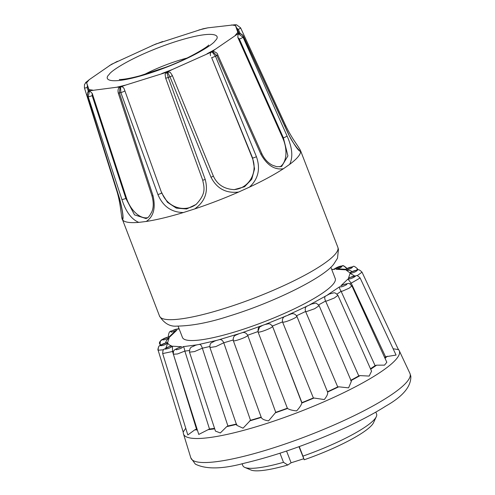 <?xml version="1.0" encoding="UTF-8"?>
<svg xmlns="http://www.w3.org/2000/svg" width="495" height="495" viewBox="0 0 495 495"><rect width="100%" height="100%" fill="white"/><g stroke="black" fill="none" stroke-linecap="round" stroke-linejoin="round"><path stroke-width="0.74" d="M289.655 164.377L283.406 168.733C274.607 170.119 267.108 165.287 260.896 154.248L216.829 55.465L212.404 51.573L215.139 49.389L238.076 33.691L243.064 37.193L287.075 136.014C292.335 147.708 293.195 157.162 289.655 164.377A95.56 17.251 158.9 0 0 297.804 157.094A95.56 17.251 158.9 0 0 300.62 151.507C298.46 150.994 294.426 145.264 288.523 134.318L243.497 36.686C242.643 34.73 240.879 33.679 238.213 33.536L235.218 24.781L236.165 24.756M178.93 328.327L178.008 329.268C176.826 328.754 174.463 329.484 170.924 331.452C170.472 332.591 172.446 332.164 176.845 330.171L169.766 336.94C167.44 336.959 164.971 337.856 162.372 339.638C163.152 340.312 165.441 339.65 169.24 337.658L167.601 342.651C164.278 343.183 161.877 344.192 160.386 345.671C162.354 345.832 164.804 344.984 167.737 343.128L169.08 344.811L171.647 345.993L170.138 346.24M167.601 342.651L166.747 342.596L159.792 345.628C158.623 345.566 157.41 350.503 158.128 350.225L183.187 432.03L185.699 428.305M283.406 168.733A95.56 17.251 158.9 0 1 249.474 187.129L238.633 192.041A95.56 17.251 158.9 0 1 194.696 208.933L183.397 212.528A95.56 17.251 158.9 0 1 146.235 221.463L138.804 222.373A95.56 17.251 158.9 0 1 122.605 219.941L159.538 316.107A95.56 17.251 -21.1 0 0 240.57 303.095A95.56 17.251 -21.1 0 0 335.251 254.145A95.56 17.251 -21.1 0 0 337.85 247.302L338.45 249.319L337.497 258.254L333.704 264.2C323.322 277.986 273.327 302.569 229.303 316.045C209.472 322.53 192.066 325.883 177.08 326.106C170.07 326.799 164.222 323.464 159.538 316.107M88.401 91.55L87.132 87.516A2.685 0.483 162.6 0 1 84.416 87.862L116.653 190.42C120.471 202.325 121.442 217.07 121.993 218.555L122.222 219.396M178.089 326.143L182.457 337.479A81.873 14.782 -21.1 0 0 251.881 326.329A81.873 14.782 -21.1 0 0 332.999 284.39A81.873 14.782 -21.1 0 0 335.226 278.53L330.852 267.195M242.098 463.704L242.847 465.647A71.67 12.938 -21.1 0 0 244.839 467.422A71.67 12.938 -21.1 0 0 283.493 462.318L279.978 453.216M299.265 446.589L302.94 456.124A71.67 12.938 -21.1 0 0 374.635 419.172A71.67 12.938 -21.1 0 0 376.299 416.697A71.67 12.938 -21.1 0 0 376.584 414.043L375.835 412.1M302.94 456.124L304.202 459.775A66.837 12.066 -21.1 0 0 371.968 425.001A66.837 12.066 -21.1 0 0 373.521 422.693L376.299 416.697M300.62 151.507L300.143 149.787C296.53 143.649 291.765 138.247 285.603 125.464A2.685 0.483 155.3 0 1 284.91 126.188M84.416 87.862L84.484 84.527L86.359 82.003L89.354 90.758C87.467 92.652 86.866 94.613 87.541 96.636L119.765 199.188C122.754 211.254 123.7 218.165 122.605 219.941M138.804 222.373C131.472 219.341 125.841 211.718 121.9 199.51L88.184 96.729L89.552 90.789L116.634 87.256L120.075 87.07L119.369 92.93L153.017 195.717C155.832 208.061 153.568 216.643 146.235 221.463M183.397 212.528C171.406 212.361 162.911 206.359 157.917 194.541L120.836 92.577L120.526 86.959L125.563 85.109L166.914 72.19L168.244 77.48L205.221 179.481C208.5 191.837 204.992 201.657 194.696 208.933M238.633 192.041C226.079 193.557 216.872 188.626 211.012 177.253L169.977 76.818L167.452 71.979L172.272 69.541L211.984 51.802L215.486 56.195L256.422 156.674C260.642 168.789 258.322 178.936 249.474 187.129M285.603 125.464L240.589 27.813A2.685 0.483 155.2 0 1 238.312 29.397L240.273 33.66M234.84 24.762L207.77 27.85L202.857 28.852L155.343 44.21L111.53 64.294L89.255 79.658L85.443 82.863M204.045 28.58L202.857 28.852M157.119 43.56L155.343 44.21M112.167 63.966L111.53 64.294M153.017 195.717A2.685 0.39 161.8 0 1 151.94 195.754C153.728 202.313 153.673 207.696 151.773 211.91C147.788 219.347 147.126 217.546 146.118 218.586L134.51 214.867L125.854 198.402L92.157 95.628L92.231 93.437L89.552 90.789M196.07 204.454L186.615 208.97L176.338 208.129L167.465 202.306L161.679 192.994L124.208 88.958C123.49 87.194 122.259 86.532 120.526 86.959M260.896 154.248A2.685 0.384 -24 0 0 261.75 153.53L217.72 54.728A2.685 0.384 156 0 1 216.829 55.465A87.541 15.803 158.9 0 1 215.486 56.195A2.685 0.328 157.8 0 1 211.631 57.581L252.617 158.041L254.554 168.894L251.751 179.24L244.524 186.757L234.191 189.641M288.523 134.318A2.685 0.483 -24.7 0 0 288.573 134.139L243.559 36.488A2.685 0.483 155.2 0 1 243.497 36.686A87.541 15.803 158.9 0 1 243.286 36.933A87.541 15.803 158.9 0 1 243.064 37.193A2.685 0.384 156 0 1 239.351 39.043L283.387 137.845L287.917 155.894L281.587 166.512L276.779 166.716L272.337 165.169C267.863 162.867 264.33 158.994 261.75 153.53L261.75 153.53M243.559 36.488C242.513 34.409 240.719 33.394 238.182 33.443L238.213 33.536M238.312 29.397L236.641 27.998L239.153 33.443M235.218 24.781L236.641 27.998M87.132 87.516L87.429 85.363L86.359 82.003M89.137 90.814L87.429 85.363M171.647 345.993C167.564 347.014 165.392 348.059 165.12 349.136C168.133 348.771 170.571 347.793 172.446 346.203L172.545 351.5L162.682 353.566C162.818 350.639 163.276 349.185 164.055 349.198L170.373 346.166M181.64 346.748C177.074 348.183 175.273 349.198 176.232 349.798C180.087 348.938 182.358 347.892 183.039 346.673C183.682 346.556 184.282 348.022 184.833 351.073L177.476 353.975L173.38 354.228C173.293 351.865 173.547 350.608 174.141 350.46C173.559 350.268 175.521 349.161 180.038 347.131L181.64 346.748L172.446 346.203M196.892 344.86L198.798 344.508C200.246 344.031 201.422 345.256 202.325 348.189L194.479 351.599L189.492 352.168C189.727 346.116 191.757 347.546 195.024 345.442L196.892 344.86L183.039 346.673M216.365 340.467L218.654 339.855C220.782 339.013 222.484 339.991 223.759 342.781L215.826 346.593L209.942 347.521C209.62 342.107 211.947 343.029 214.267 341.241L216.365 340.467L198.798 344.508M218.654 339.855L241.244 333.036C243.905 331.854 246.046 332.584 247.667 335.226L247.772 335.474C246.578 337.417 232.075 342.385 233.324 340.424M241.244 333.036L265.035 324.503L268.667 323.742L270.394 324.095L272.528 326.279C273.679 327.344 259.201 333.092 258.105 332.003L258 331.836M265.035 324.503L290.874 314.034C293.238 313.18 295.224 313.923 296.851 316.256L327.591 392.065C328.08 393.698 326.978 396.198 324.281 399.564L314.022 398.023L301.857 403.01L272.85 327.115M288.406 314.851L311.862 303.905C317.289 303.355 314.554 301.709 319.151 305.693L351.363 381.354L348.591 387.863L338.759 386.818L327.591 392.065M309.759 304.734L329.435 294.011C334.7 292.7 334.391 291.753 337.93 295.336L371.559 371.194L369.171 376.076L360.119 375.612L350.72 380.766M327.64 294.834L339.675 286.741C340.857 287.249 343.221 286.518 346.76 284.551C347.212 283.412 345.238 283.839 340.838 285.838L342.311 285.046C351.407 282.441 348.121 283.053 351.902 285.875M340.838 285.838L347.917 279.062C350.243 279.05 352.712 278.153 355.317 276.365C354.531 275.69 352.242 276.352 348.449 278.345L349.544 277.621M348.449 278.345L350.083 273.358C353.405 272.825 355.806 271.817 357.297 270.332C355.33 270.171 352.879 271.019 349.946 272.881L350.59 272.256L357.65 269.88C358.473 269.292 359.927 270.053 362.018 272.163L398.413 349.625L393.117 348.746M349.946 272.881L346.036 270.01C350.12 268.995 352.292 267.944 352.564 266.867C349.557 267.232 347.113 268.21 345.238 269.806L345.312 269.36M345.238 269.806L336.043 269.255C340.61 267.826 342.41 266.805 341.451 266.205C337.596 267.071 335.325 268.111 334.645 269.336L331.693 269.385M89.354 90.758L89.323 90.672C88.036 90.622 87.386 92.577 87.38 96.531L87.38 96.531A2.685 0.483 162.6 0 0 87.541 96.636A87.541 15.803 158.9 0 0 88.184 96.729A2.685 0.39 161.9 0 0 92.157 95.628M121.9 199.51A2.685 0.39 -18.2 0 0 125.854 198.402L126.485 198.124L92.231 93.437M126.485 198.124A22.683 13.223 -114.1 0 0 147.603 217.707M120.075 87.07L119.375 87.367M157.917 194.541A2.685 0.328 -20 0 0 161.679 192.994L124.208 88.958M161.896 192.815A22.683 21.384 -130.1 0 0 196.565 204.02M166.914 72.19L165.089 74.256L165.646 78.08A2.685 0.328 160 0 0 168.244 77.48A87.541 15.803 158.9 0 0 169.977 76.818A2.685 0.328 157.8 0 0 172.334 75.5L213.314 175.96A2.685 0.328 -22.2 0 1 211.012 177.253M172.334 75.5L170.255 72.332L167.452 71.979M233.69 189.641A22.683 21.483 88.8 0 0 252.345 158.047L252.617 158.041A2.685 0.328 157.8 0 0 256.422 156.674M211.631 57.581L252.345 158.047M211.984 51.802C210.406 52.637 209.942 53.955 210.585 55.749M217.72 54.728C217.602 53.361 216.08 52.229 213.147 51.319L212.404 51.573M279.916 166.858A22.683 13.47 72.1 0 0 282.738 138.055L283.387 137.845A2.685 0.384 156 0 0 287.075 136.014M239.351 39.043L237.835 37.465L282.738 138.055M238.076 33.691L237.835 37.465M346.791 268.538L343.877 265.982C341.191 265.598 337.893 266.656 333.989 269.162L342.422 265.914C342.639 265.079 344.099 265.846 346.797 268.228L346.915 268.476M336.043 269.255L339.087 268.896M356.716 270.01L357.47 268.841C354.995 266.527 353.56 265.759 353.158 266.545L345.312 269.354M346.036 270.01L350.151 270.48L352.044 271.532M357.124 275.734L362.018 272.163M350.083 273.358L354.55 275.863M347.917 279.062L351.196 283.146L360.119 277.98C358.021 275.907 356.759 275.14 356.32 275.666L349.544 277.615M339.675 286.741C339.032 287.125 339.502 288.641 341.092 291.283L342.305 291.184L349.08 288.22L351.902 285.881L386.824 362.272M325.927 295.868C324.46 296.511 324.349 298.231 325.58 301.028L326.62 301.047L334.28 298.033L337.93 295.336M307.612 305.823C305.409 306.646 304.741 308.527 305.601 311.466L306.399 311.621L314.622 308.738L319.151 305.693M285.968 315.921C283.171 316.843 282.026 318.829 282.521 321.886L283.035 322.177C286.382 322.301 299.852 316.175 296.443 316.076M262.474 325.487L259.529 327.096L257.914 331.582M272.201 325.63L272.528 326.279M238.732 333.859L236.381 334.88C233.949 335.69 232.928 337.602 233.306 340.603M167.737 343.128L165.912 347.966M166.747 342.596L159.786 345.634C158.784 345.782 158.227 347.311 158.128 350.225L163.486 349.779M169.24 337.658L166.537 340.461L165.466 342.942M169.766 336.94L169.482 336.631L164.136 338.394C161.067 340.467 160.331 339.261 160.04 344.427L161.067 344.792M176.845 330.171L174.45 331.798L169.179 336.823M178.478 328.661L171.301 331.062C169.661 330.976 168.653 332.813 168.275 336.581L168.517 336.823M384.714 357.656A107.155 19.342 -21.1 0 0 385.549 356.784L396.062 355.064L360.119 277.973M370.483 368.763A107.155 19.342 -21.1 0 0 375.086 365.619L376.658 365.168L384.522 365.143L386.83 362.272M350.887 380.24A107.155 19.342 -21.1 0 0 358.77 375.897L360.119 375.612M327.473 391.749A107.155 19.342 -21.1 0 0 337.72 386.923L338.759 386.818M287.496 408.412L287.601 408.468C289.222 409.637 292.236 410.448 296.623 410.906C299.562 407.639 301.306 405.009 301.857 403.01L301.901 402.645A107.155 19.342 -21.1 0 0 313.366 397.943L314.022 398.023M233.306 340.61L261.286 417.44C261.898 419.03 264.324 420.175 268.568 420.88L275.74 412.341L247.772 335.474M209.929 347.521L236.771 425.329L243.057 428.187L250.501 420.298L223.858 343.035M189.492 352.168L215.449 431.102L220.337 432.952L226.673 426.671L227.904 425.972L202.418 348.443M173.374 354.228L198.767 434.431L209.49 428.979L184.92 351.332M162.676 353.566L187.815 434.938L194.857 429.808L196.509 429.109L173.9 355.893M173.293 353.931L172.545 351.5M351.196 283.146L385.549 356.784M341.204 291.536L375.086 365.619M325.685 301.282L358.77 375.897M305.7 311.72L337.72 386.923M282.614 322.14L313.366 397.943M275.74 412.341A107.155 19.342 -21.1 0 0 287.36 408.208M250.501 420.298A107.155 19.342 -21.1 0 0 261.15 417.118M227.904 425.972A107.155 19.342 -21.1 0 0 236.332 424.048M209.49 428.979A107.155 19.342 -21.1 0 0 214.552 428.361M196.509 429.109A107.155 19.342 -21.1 0 0 197.103 429.184M244.839 467.422L250.922 469.996A66.837 12.066 -21.1 0 0 287.812 464.997L283.493 462.318M304.202 459.775L298.974 446.694M286.555 451.044L291.091 462.794L287.812 464.997M291.091 462.794L303.639 458.797M237.786 32.361L235.15 35.454M215.207 40.677C221.321 35.318 214.873 29.279 175.824 41.555C136.41 54.264 111.053 70.432 109.197 74.436C103.084 79.794 109.531 85.833 148.58 73.557C187.995 60.848 213.351 44.68 215.207 40.677M144.181 74.59A42.409 7.654 158.9 0 1 186.992 58.07M183.057 431.609L183.49 433.929A115.644 20.877 -21.1 0 0 185.155 436.144A115.644 20.877 -21.1 0 0 287.855 416.208A115.644 20.877 -21.1 0 0 396.21 359.197A115.644 20.877 -21.1 0 0 399.248 350.677L397.893 348.523M409.903 373.348L410.825 376.231C411.203 386.459 402.93 396.371 386.013 405.968C373.917 413.659 358.875 421.567 340.894 429.703C307.166 444.72 275.152 455.852 244.858 463.079C222.608 469.149 206.099 469.495 195.346 464.112L190.829 457.881A117.42 21.198 -21.1 0 0 192.518 460.133A117.42 21.198 -21.1 0 0 296.796 439.882A117.42 21.198 -21.1 0 0 406.816 381.998A117.42 21.198 -21.1 0 0 409.903 373.348L399.248 350.677M124.647 91.018A2.685 0.328 160 0 1 120.836 92.577A87.541 15.803 158.9 0 1 119.369 92.93A2.685 0.39 161.9 0 1 118.243 92.973L118.243 92.973C117.742 90.375 118.119 88.506 119.369 87.367M231.561 24.954L235.447 25.536M198.842 29.997L207.77 27.85M152.132 45.571L162.688 41.512M109.265 65.717L117.42 61.3M86.625 82.752L89.255 79.658M119.765 199.188A2.685 0.483 162.5 0 1 119.617 199.095C122.395 210.387 123.397 216.761 122.63 218.215M92.85 90.158L88.958 89.57M125.563 85.109L116.634 87.256M205.221 179.481A2.685 0.328 160 0 1 202.678 180.056C204.15 187.469 206.57 193.372 196.07 204.447M172.272 69.541L161.717 73.6M215.139 49.389L206.99 53.813M179.004 328.513L178.008 329.268M334.645 269.336L331.768 269.571M351.085 282.899A101.388 18.303 158.9 0 1 350.039 283.975M341.092 291.283A101.388 18.303 158.9 0 1 337.027 294.061M325.58 301.028A101.388 18.303 158.9 0 1 318.65 304.846M305.601 311.466A101.388 18.303 158.9 0 1 296.579 315.717M282.521 321.886A101.388 18.303 158.9 0 1 272.423 326.032M257.907 331.582A101.388 18.303 158.9 0 1 247.667 335.226M233.133 339.985A101.388 18.303 158.9 0 1 223.759 342.781M209.731 346.5A101.388 18.303 158.9 0 1 202.325 348.189M189.325 350.522A101.388 18.303 158.9 0 1 184.833 351.073M173.572 351.363A101.388 18.303 158.9 0 1 172.464 351.24M387.232 356.202L385.054 358.399M376.658 365.168L370.681 369.221M287.601 408.468L275.257 412.855M261.286 417.44L249.61 420.923M236.882 424.32L226.673 426.671M214.712 428.856L207.993 429.697M197.381 430.05L194.857 429.808M208.643 45.02L208.649 45.008C208.711 46.406 186.893 59.685 165.33 67.388L139.98 75.778C124.851 79.881 118.788 79.584 119.363 79.46M183.49 433.929L190.829 457.881M300.533 150.591L337.85 247.302M299.283 150.164C298.59 150.214 291.413 141.186 288.573 134.139M119.617 199.095L87.38 96.531M151.94 195.754L118.243 92.973M202.678 180.056L165.646 78.08M234.302 189.635L234.321 189.635C224.179 189.133 217.175 184.573 213.314 175.96M240.589 27.813L236.585 24.818M85.715 82.547L86.631 81.737M345.807 269.28L338.976 268.896M259.529 327.096C258.489 327.22 257.988 328.822 258.019 331.904L287.385 408.276M268.667 323.742L270.394 324.095M160.293 345.269L160.034 344.433C157.967 342.076 161.116 339.477 169.482 336.631M357.477 268.841L357.959 269.868M272.541 326.304L301.913 402.67"/></g></svg>
